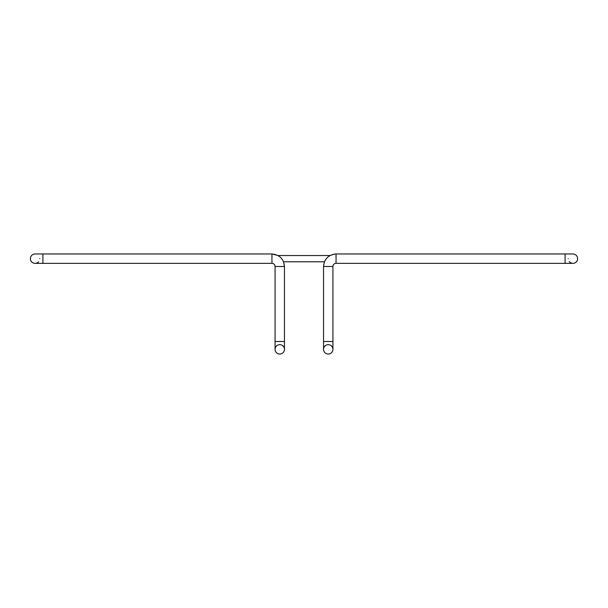 <?xml version="1.0" encoding="UTF-8"?>
<svg xmlns="http://www.w3.org/2000/svg" width="608" height="608" viewBox="0 0 608 608"><rect width="100%" height="100%" fill="white"/><g stroke="black" fill="none" stroke-linecap="round" stroke-linejoin="round"><path stroke-width="0.91" d="M334.377 254.083L329.992 255.535L278.008 255.535L271.951 253.969C279.543 254.714 283.716 258.879 284.46 266.479L284.46 349.342A4.689 4.689 0 0 1 279.764 354.031A4.689 4.689 0 0 1 275.074 349.342A4.689 4.689 0 0 1 279.764 344.652A4.689 4.689 0 0 1 284.46 349.342A4.689 4.689 0 0 1 279.764 354.031A4.689 4.689 0 0 1 275.074 349.342A4.689 4.689 0 0 1 279.764 344.652A4.689 4.689 0 0 0 275.074 349.342L275.074 349.342A4.689 4.689 0 0 0 279.764 354.031A4.689 4.689 0 0 0 284.46 349.342A4.689 4.689 0 0 1 279.764 354.031A4.689 4.689 0 0 1 275.074 349.342A4.689 4.689 0 0 0 279.764 354.031A4.689 4.689 0 0 0 284.46 349.342L284.46 341.521L275.074 341.521L275.074 349.342M42.91 263.348L271.951 263.348L271.951 253.969L35.089 253.969A4.689 4.689 0 0 0 30.4 258.658A4.689 4.689 0 0 0 35.089 263.348L42.91 263.348L42.91 253.969L35.089 253.969A4.689 4.689 0 0 0 30.4 258.658A4.689 4.689 0 0 0 38.585 261.79M39.778 258.658C38.524 262.702 38.524 262.702 39.778 258.658C38.524 262.702 38.524 262.702 39.778 258.658C38.524 262.702 38.524 262.702 39.778 258.658C38.524 262.702 38.524 262.702 39.778 258.658C38.524 262.702 38.524 262.702 39.778 258.658C38.524 262.702 38.524 262.702 39.778 258.658C38.524 254.623 38.524 254.623 39.778 258.658C38.524 254.623 38.524 254.623 39.778 258.658C38.524 254.623 38.524 254.623 39.778 258.658C38.524 254.623 38.524 254.623 39.778 258.658C38.524 254.623 38.524 254.623 39.778 258.658C38.524 254.623 38.524 254.623 39.778 258.658M271.951 263.348A3.124 3.124 0 0 1 275.074 266.479L275.074 341.521M568.222 258.658C569.476 262.702 569.476 262.702 568.222 258.658C569.476 262.702 569.476 262.702 568.222 258.658C569.476 254.623 569.476 254.623 568.222 258.658C569.476 254.623 569.476 254.623 568.222 258.658C569.476 262.702 569.476 262.702 568.222 258.658C569.476 262.702 569.476 262.702 568.222 258.658C569.476 254.623 569.476 254.623 568.222 258.658C569.476 254.623 569.476 254.623 568.222 258.658C569.476 262.702 569.476 262.702 568.222 258.658C569.476 262.702 569.476 262.702 568.222 258.658C569.476 254.623 569.476 254.623 568.222 258.658C569.476 254.623 569.476 254.623 568.222 258.658M335.981 253.969L336.049 253.969C328.457 254.714 324.284 258.879 323.54 266.479L323.54 349.342A4.689 4.689 0 0 0 328.236 354.031A4.689 4.689 0 0 0 332.926 349.342L332.926 349.342A4.689 4.689 0 0 0 328.236 344.652A4.689 4.689 0 0 0 323.54 349.342A4.689 4.689 0 0 0 328.236 354.031A4.689 4.689 0 0 0 332.926 349.342L332.926 349.342A4.689 4.689 0 0 0 328.236 344.652A4.689 4.689 0 0 0 323.54 349.342A4.689 4.689 0 0 0 328.236 354.031A4.689 4.689 0 0 0 332.926 349.342L332.926 349.342A4.689 4.689 0 0 1 328.236 354.031A4.689 4.689 0 0 1 323.54 349.342A4.689 4.689 0 0 0 328.236 354.031A4.689 4.689 0 0 0 332.926 349.342A4.689 4.689 0 0 1 328.236 354.031A4.689 4.689 0 0 1 323.54 349.342L323.54 341.521L332.926 341.521L332.926 349.342L332.926 266.479A3.124 3.124 0 0 1 336.049 263.348L572.911 263.348A4.689 4.689 0 0 1 569.21 261.539M336.049 263.348L336.049 253.969L572.911 253.969A4.689 4.689 0 0 1 577.6 258.658A4.689 4.689 0 0 1 572.911 263.348L572.911 263.348A4.689 4.689 0 0 0 577.6 258.658A4.689 4.689 0 0 0 572.911 253.969A4.689 4.689 0 0 1 577.6 258.658A4.689 4.689 0 0 1 572.911 263.348M35.089 253.969A4.689 4.689 0 0 0 30.4 258.658A4.689 4.689 0 0 0 35.089 263.348L35.089 263.348M323.616 265.096L324.459 261.79L283.541 261.79L284.46 266.479L275.074 266.479M572.911 253.969L565.09 253.969L565.09 263.348M323.54 266.471L332.926 266.479M284.46 341.521L284.46 349.342M334.894 254.022L335.502 253.984"/></g></svg>
